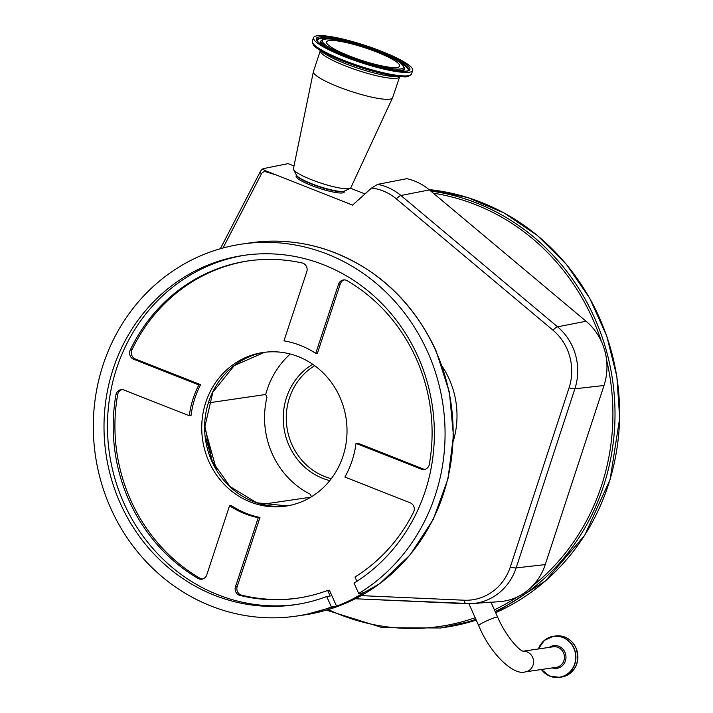 <?xml version="1.0" encoding="UTF-8"?>
<svg xmlns="http://www.w3.org/2000/svg" width="713" height="713" viewBox="0 0 713 713"><rect width="100%" height="100%" fill="white"/><g stroke="black" fill="none" stroke-linecap="round" stroke-linejoin="round"><path stroke-width="1.07" d="M491.007 602.271L499.51 601.656A57.013 53.261 -98.3 0 0 517.451 596.888A57.013 53.261 -98.3 0 0 532.326 586.157A57.013 53.261 -98.3 0 0 545.249 564.598L604.009 385.492A57.013 53.261 -98.3 0 0 606.558 359.86A57.013 53.261 -98.3 0 0 601.317 341.251A57.013 53.261 -98.3 0 0 586.059 321.233L429.413 189.908A57.013 53.261 -98.3 0 0 406.847 178.678L377.64 184.364L371.571 188.036L352.552 205.112L266.466 171.093A6.426 1.087 -161.7 0 1 263.008 168.731A6.426 1.087 -161.7 0 1 263.249 168.651L288.07 163.633L293.988 165.969M523.253 651.317L523.253 651.317C517.941 649.891 504.751 633.955 497.647 617.119L490.945 602.12L472.006 603.644A54.981 51.363 81.7 0 1 466.382 603.724A8.173 2.87 -87.4 0 1 466.266 603.724A8.173 2.87 -87.4 0 1 464.092 600.212L361.241 595.631M296.376 174.988A25.499 4.296 18.3 0 0 311.634 184.097A25.499 4.296 18.3 0 0 344.762 190.941L344.227 192.109A25.338 4.269 -161.7 0 1 311.251 185.407A25.338 4.269 -161.7 0 1 296.109 176.236L296.376 174.97M364.994 193.945L350.395 188.187M223.009 247.999L261.466 173.82A4.305 4.02 81.7 0 1 266.092 171.833A373.906 349.308 -98.3 0 0 275.004 174.56M216.315 469.279L204.934 428.219M371.571 188.036A51.122 47.753 81.7 0 1 396.348 198.865L552.994 330.199A51.122 47.753 81.7 0 1 569.081 387.81L510.33 566.915A51.122 47.753 81.7 0 1 464.092 600.212M399.503 76.754A41.684 7.023 18.3 0 1 345.208 65.854A41.684 7.023 18.3 0 1 320.333 50.632L313.426 71.567A41.684 7.023 18.3 0 0 313.39 71.701L293.408 168.767A30.24 5.098 18.3 0 0 293.587 169.641A30.24 5.098 18.3 0 0 311.483 179.712A30.24 5.098 18.3 0 0 350.181 188.312A30.24 5.098 18.3 0 0 350.841 187.715L392.551 97.815A41.684 7.023 18.3 0 0 392.596 97.69L399.868 76.202M313.39 71.701A41.684 7.023 18.3 0 0 338.301 86.79A41.684 7.023 18.3 0 0 392.551 97.815M344.673 56.728A52.227 8.806 18.3 0 0 412.711 70.391A52.227 8.806 18.3 0 0 381.544 51.318A52.227 8.806 18.3 0 0 313.506 37.664A52.227 8.806 18.3 0 0 344.673 56.728M376.696 52.031A38.502 6.488 18.3 0 0 326.545 41.969A38.502 6.488 18.3 0 0 349.522 56.024A38.502 6.488 18.3 0 0 399.663 66.086A38.502 6.488 18.3 0 0 376.696 52.031M290.253 353.996A85.007 79.41 -98.3 0 0 265.699 394.476L266.965 397.31A82.966 77.503 -98.3 0 0 272.25 453.869A82.966 77.503 -98.3 0 0 310.324 494.243L311.456 496.774M262.072 504.349L310.725 497.211M312.731 364.272A62.994 58.849 -98.3 0 0 289.077 445.563A62.994 58.849 -98.3 0 0 329.798 480.607M265.699 394.476L208.642 402.854M358.701 593.528A187.991 175.621 -98.3 0 0 427.64 351.91A187.991 175.621 -98.3 0 0 241.885 244.078A187.991 175.621 -98.3 0 0 110.729 508.253A187.991 175.621 -98.3 0 0 296.483 616.085A187.991 175.621 -98.3 0 0 331.376 606.959L336.563 606.202A187.991 175.621 -98.3 0 0 363.888 592.77L358.701 593.528L354.031 583.1A176.548 164.935 81.7 0 0 424.493 373.273A176.548 164.935 81.7 0 0 243.552 255.406A176.548 164.935 81.7 0 0 197.483 269.781A176.548 164.935 81.7 0 0 111.495 479.288A176.548 164.935 81.7 0 0 294.817 604.758A176.548 164.935 81.7 0 0 326.706 596.531L331.376 606.959M339.825 397.034A77.646 72.539 81.7 0 1 285.655 506.15A77.646 72.539 81.7 0 1 208.927 461.605A77.646 72.539 81.7 0 1 263.106 352.498A77.646 72.539 81.7 0 1 339.825 397.034M356.91 581.282L354.994 577.004A170.416 159.204 81.7 0 0 413.593 512.086A6.542 6.105 81.7 0 0 410.207 502.799L344.896 477.059A89.909 83.991 -98.3 0 0 356.01 443.397L357.739 443.147L423.041 468.878A6.542 6.105 -98.3 0 0 425.135 469.288M344.272 279.906A6.542 6.105 -98.3 0 0 340.297 283.899L317.463 353.113L315.734 353.372A89.909 83.991 -98.3 0 0 283.97 340.859L306.804 271.644A6.542 6.105 -98.3 0 0 302.16 262.972A170.416 159.204 -98.3 0 0 247.901 260.958A170.416 159.204 -98.3 0 0 130.229 350.083A6.542 6.105 -98.3 0 0 133.67 359.254L198.856 384.94A89.909 83.991 -98.3 0 0 189.293 415.75L123.982 390.02A6.542 6.105 81.7 0 0 115.952 394.806A170.416 159.204 81.7 0 0 198.089 578.43A6.542 6.105 81.7 0 0 206.725 574.99L229.559 505.775A89.909 83.991 -98.3 0 0 258.249 517.718L235.459 586.799A6.542 6.105 81.7 0 0 239.978 595.444A170.416 159.204 81.7 0 0 297.392 598.189A170.416 159.204 81.7 0 0 327.668 590.435L330.172 596.023L326.706 596.531M248.766 260.833A170.416 159.204 -98.3 0 0 131.958 349.825A6.542 6.105 -98.3 0 0 135.408 358.995L200.585 384.681L198.856 384.94M189.293 415.75L191.022 415.492A89.909 83.991 81.7 0 1 200.585 384.681M202.759 578.992A6.542 6.105 81.7 0 1 199.818 578.172A170.416 159.204 81.7 0 1 117.681 394.547A6.542 6.105 81.7 0 1 121.887 389.61M298.257 598.055A170.416 159.204 81.7 0 1 241.716 595.186A6.542 6.105 81.7 0 1 237.188 586.549L259.978 517.469A89.909 83.991 81.7 0 1 231.288 505.526L229.559 505.775M327.668 590.435L329.397 590.177L336.563 606.202M296.546 604.499A176.548 164.935 81.7 0 1 114.695 477.888A176.548 164.935 81.7 0 1 200.941 269.273A176.548 164.935 81.7 0 1 245.281 255.156M356.01 443.397L421.312 469.127A6.542 6.105 -98.3 0 0 429.342 464.341A170.416 159.204 -98.3 0 0 416.294 358.71A170.416 159.204 -98.3 0 0 347.204 280.717A6.542 6.105 -98.3 0 0 338.568 284.157L315.734 353.372M259.978 517.469L258.249 517.718M314.718 365.68A61.3 57.272 -98.3 0 0 289.478 397.827A61.3 57.272 -98.3 0 0 331.304 478.681M445.188 627.306A220.691 206.164 -98.3 0 0 476.231 620.087L440.572 627.984A220.691 206.164 -98.3 0 0 475.892 619.33M429.03 189.587L467.559 197.51L504.127 213.009L537.442 235.522L566.3 264.247L589.669 298.141L606.727 336.01L616.852 376.491L619.686 418.13L610.096 479.537L584.696 535.285L545.498 580.89L495.66 612.681A220.691 206.164 -98.3 0 0 619.579 418.157A220.691 206.164 -98.3 0 0 429.039 189.596M495.125 611.478A220.691 206.164 -98.3 0 0 614.962 418.834A220.691 206.164 -98.3 0 0 430.75 191.031M532.326 586.157A219.051 204.64 -98.3 0 0 612.859 418.852A219.051 204.64 -98.3 0 0 606.558 359.86M328.328 609.588A219.051 204.64 -98.3 0 0 475.179 617.734M494.394 609.838A219.051 204.64 -98.3 0 0 517.451 596.888M377.64 184.364A54.981 51.363 81.7 0 1 400.92 195.505L557.566 326.83A54.981 51.363 81.7 0 1 574.874 388.799L604.009 385.492M552.994 330.199A8.173 2.014 -50 0 1 557.566 326.83L586.059 321.233M601.317 341.251A219.051 204.64 -98.3 0 0 433.37 193.223M396.348 198.865A8.173 2.014 -50 0 1 400.92 195.505L429.413 189.908M466.15 603.715L355.324 598.768M569.081 387.81A8.173 1.373 18.2 0 0 574.874 388.799L516.123 567.904L545.249 564.598M510.33 566.915A8.173 1.373 -161.8 0 0 516.123 567.904A54.981 51.363 81.7 0 1 472.006 603.644L355.315 598.777M453.281 441.187A84.187 78.653 -98.3 0 0 442.327 366.553M266.092 171.833A8.173 2.656 -72.3 0 1 266.466 171.093M261.466 173.82A8.173 1.782 -152.6 0 1 260.192 171.833A8.173 8.173 0 0 1 263.008 168.731M497.647 617.119A10.383 1.069 155.9 0 0 496.925 617.048A10.383 1.069 155.9 0 0 484.51 621.896A10.383 1.069 155.9 0 0 478.699 625.604L468.931 603.768M523.057 651.254A10.383 9.697 81.7 0 1 533.226 659.079A10.383 9.697 81.7 0 1 528.066 671.022A10.383 9.697 81.7 0 1 525.356 671.869L556.22 667.341A10.383 9.697 -98.3 0 0 558.93 666.495A10.383 9.697 -98.3 0 0 563.466 652.751A10.383 9.697 -98.3 0 0 553.208 646.798L523.003 651.236M552.281 667.921A11.453 10.704 -98.3 0 0 563.448 664.543A11.453 10.704 -98.3 0 0 564.91 652.226A11.453 10.704 -98.3 0 0 549.268 647.377M541.47 669.507A20.624 19.269 -98.3 0 0 566.782 674.409A20.624 19.269 -98.3 0 0 573.813 648.242A20.624 19.269 -98.3 0 0 555.685 636.228A20.624 19.269 -98.3 0 0 538.458 648.964M561.496 677.056L559.518 677.35L549.509 676.004L541.381 669.516A20.757 19.394 -98.3 0 0 559.518 677.35A20.757 19.394 -98.3 0 0 574.001 648.179A20.757 19.394 -98.3 0 0 553.493 636.272A20.757 19.394 -98.3 0 0 538.377 648.982L544.286 640.426L553.493 636.272L555.472 635.978C564.678 635.194 571.514 639.16 575.997 647.885C580.329 662.93 575.498 672.653 561.496 677.056A20.757 19.394 -98.3 0 0 575.979 647.885A20.757 19.394 -98.3 0 0 555.472 635.978M293.587 169.641L296.483 175.184A25.686 4.331 18.3 0 0 311.688 183.74A25.686 4.331 18.3 0 0 344.557 191.048L350.181 188.312M403.362 76.754A51.372 8.663 18.3 0 1 343.443 61.345A51.372 8.663 18.3 0 1 317.232 48.341L323.212 52.655A43.404 7.317 18.3 0 0 345.359 63.644A43.404 7.317 18.3 0 0 395.982 76.665L403.362 76.754C406.731 77.28 409.458 76.327 411.553 73.894L412.711 70.391M317.232 48.341C314.219 46.755 312.588 44.366 312.347 41.167A52.227 8.806 18.3 0 0 343.514 60.24A52.227 8.806 18.3 0 0 411.553 73.894M380.528 51.47A49.366 8.324 18.3 0 0 319.504 36.844A49.366 8.324 18.3 0 0 345.68 56.585A49.366 8.324 18.3 0 0 406.713 71.202A49.366 8.324 18.3 0 0 380.528 51.47M408.299 70.382A48.163 8.119 18.3 0 0 379.86 52.29A48.163 8.119 18.3 0 0 317.062 40.276L317.838 41.63C321.483 45.57 330.796 50.561 345.76 56.594C366.224 64.42 383.835 69.232 398.594 71.05C410.545 71.728 407.604 70.079 408.299 70.382M408.094 70.542A47.914 8.075 18.3 0 0 398.923 61.781M329.709 38.948A47.914 8.075 18.3 0 0 317.125 40.534M396.856 70.854A44.286 7.469 18.3 0 0 404.788 68.68L404.743 68.047A44.037 7.424 18.3 0 1 347.311 57.067A44.037 7.424 18.3 0 1 321.305 40.516L320.877 41.015A44.286 7.469 18.3 0 0 325.975 47.468M347.989 56.247A42.833 7.219 18.3 0 0 400.938 68.929A42.833 7.219 18.3 0 0 378.229 51.808A42.833 7.219 18.3 0 0 325.28 39.117A42.833 7.219 18.3 0 0 347.989 56.247M287.089 505.918A77.646 72.539 81.7 0 1 211.814 461.186A77.646 72.539 81.7 0 1 264.55 352.293L234.256 365.6L212.875 392.132L204.934 426.41L212.153 461.222L230.076 486.596L256.805 502.799L287.098 505.918M249.969 242.892C275.004 239.292 299.736 241.297 324.165 248.908C374.958 265.976 412.257 299.932 436.062 350.76L449.395 392.248L453.45 435.714L447.996 478.815L433.326 519.233L410.216 554.785L379.922 583.555L344.049 603.956L304.558 614.9A187.991 175.621 -98.3 0 0 435.723 350.725A187.991 175.621 -98.3 0 0 249.969 242.892L241.885 244.078M117.681 394.547L115.952 394.806M199.818 578.172L198.089 578.43M423.041 468.878L421.312 469.127M340.297 283.899L338.568 284.157M237.188 586.549L235.459 586.799M241.716 595.186L239.978 595.444M131.958 349.825L130.229 350.083M135.408 358.995L133.67 359.254M326.447 610.15L382.48 627.69L440.572 627.984M212.59 462.184L205.415 436.276M220.317 248.748L260.192 171.833M320.333 50.632L320.36 49.972M404.743 68.047L400.269 62.691C395.474 59.348 388.148 55.721 378.3 51.817C354.548 42.825 326.652 35.445 321.305 40.516M312.347 41.167L313.506 37.664M363.978 193.544L365.876 193.143M304.558 614.9L296.483 616.085M525.356 671.869C513.734 675.942 490.33 653.955 478.699 625.604"/></g></svg>
